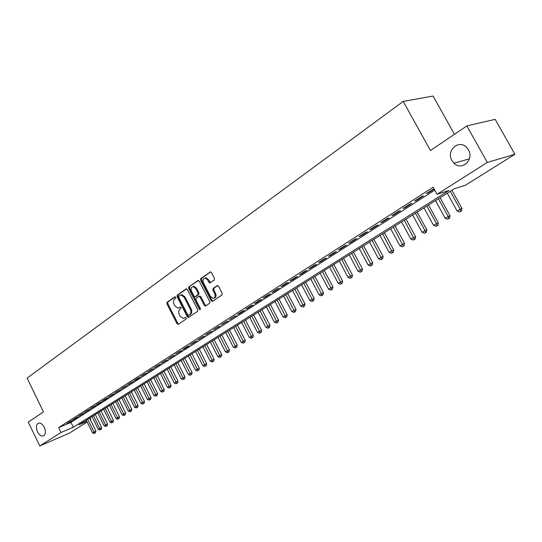 <?xml version="1.0" encoding="UTF-8"?>
<svg xmlns="http://www.w3.org/2000/svg" width="542" height="542" viewBox="0 0 542 542"><rect width="100%" height="100%" fill="white"/><g stroke="black" fill="none" stroke-linecap="round" stroke-linejoin="round"><path stroke-width="0.81" d="M175.73 297.24L174.815 296.826L167.092 302.273L166.929 303.879L176.997 323.709L178.291 324.319L186.136 319.048L186.258 317.924L185.567 317.416L183.298 318.52L180.14 316.223L179.3 314.563C178.345 312.314 178.528 310.593 179.849 309.401L180.865 308.703L180.987 307.565L180.317 307.063L177.972 308.195L174.903 305.925L174.063 304.265C173.108 302.023 173.291 300.295 174.599 299.082L175.608 298.378L175.73 297.24M451.96 160.561L454 163.203C461.737 171.326 474.48 159.721 468.396 149.809L467.123 147.98C459.562 138.488 445.619 150.317 451.96 160.561M37.473 431.764C39.132 434.867 41.016 436.283 43.13 436.012C45.657 434.725 46.036 431.825 44.275 427.313C42.635 424.244 40.765 422.828 38.678 423.058C36.111 424.318 35.704 427.218 37.473 431.764M214.246 280.078L214.449 278.371L211.455 272.565L210.526 271.847L200.811 278.5L200.615 280.187L211.163 300.708L212.159 301.44L221.942 295.011L222.152 293.31L218.521 286.264L217.125 285.661L213.101 288.419L212.898 290.106L214.686 293.581C215.655 296.291 215.133 297.897 213.108 298.398L210.459 296.454L203.507 282.924C202.525 280.139 203.087 278.52 205.188 278.08L207.694 279.997L208.86 282.26L209.815 282.978L214.246 280.078M87.194 421.994L69.308 433.193L39.762 445.964L28.279 422.13L43.448 411.886L27.1 378.133L403.234 101.415L430.436 150.534L466.852 125.934L487.312 162.437L514.9 154.28L465.558 185.161L454.284 188.765L78.922 424.833L86.91 421.405M39.762 445.964L61.016 432.502L73.285 427.245L448.898 190.486L437.062 194.273L487.312 162.437M437.062 194.273L433.173 187.22L58.638 427.597L61.016 432.502M187.383 289.496L186.055 288.906L177.261 295.099L177.092 296.731L187.302 316.772L188.298 317.49L197.545 311.386L197.735 309.746L187.383 289.496M188.88 286.908L197.905 280.553L199.26 281.142L209.788 301.637L209.585 303.303L205.642 305.952L204.28 305.342L200.039 297.063L198.69 296.454L196.116 298.222L195.933 299.875L200.323 308.459L199.951 309.692L199.253 309.184L188.704 288.568L188.88 286.908L198.501 280.458M70.494 421.303L67.12 423.458L69.166 422.597L72.54 420.436L70.494 421.303M76.178 417.665L72.757 419.854L74.81 418.993L78.231 416.798L76.178 417.665M81.944 413.973L78.475 416.195L84.003 413.112L81.944 413.973M87.797 410.226L84.274 412.482L89.857 409.366L87.797 410.226M93.732 406.425L90.162 408.715L95.799 405.565L93.732 406.425M99.762 402.571L96.13 404.888L98.197 404.027L101.828 401.71L99.762 402.571M105.88 398.655L102.194 401.012L104.267 400.152L107.946 397.794L105.88 398.655M112.086 394.678L108.346 397.069L114.159 393.824L112.086 394.678M118.393 390.64L114.599 393.072L120.466 389.786L118.393 390.64M124.789 386.548L120.941 389.014L126.869 385.694L124.789 386.548M131.293 382.388L127.377 384.888L133.373 381.534L131.293 382.388M137.892 378.16L133.921 380.701L136.001 379.854L139.978 377.307L137.892 378.16M144.599 373.865L140.561 376.453L146.686 373.018L144.599 373.865M151.408 369.508L147.309 372.13L153.501 368.662L151.408 369.508M158.332 365.078L154.165 367.74L160.418 364.238L158.332 365.078M165.357 360.579L161.13 363.282L167.451 359.739L165.357 360.579M172.505 355.999L168.203 358.757L174.599 355.166L172.505 355.999M179.768 351.351L175.398 354.15L181.868 350.518L179.768 351.351M187.153 346.629L182.708 349.475L184.802 348.642L189.246 345.796L187.153 346.629M194.659 341.826L190.14 344.712L196.753 340.999L194.659 341.826M202.288 336.941L197.695 339.881L204.388 336.115L202.288 336.941M210.045 331.968L205.377 334.963L212.146 331.155L210.045 331.968M217.938 326.921L213.189 329.963L220.038 326.108L217.938 326.921M225.967 321.779L221.136 324.875L228.067 320.972L225.967 321.779M234.137 316.548L229.219 319.699L236.237 315.749L234.137 316.548M242.45 311.23L237.443 314.435L239.544 313.635L244.544 310.43L242.45 311.23M250.905 305.817L245.811 309.075L247.911 308.283L252.999 305.024L250.905 305.817M259.516 300.309L254.327 303.622L256.427 302.836L261.61 299.523L259.516 300.309M268.276 294.699L262.999 298.073L265.092 297.294L270.37 293.92L268.276 294.699M277.199 288.988L271.827 292.423L273.92 291.65L279.286 288.215L277.199 288.988M286.284 283.168L280.81 286.671L282.904 285.905L288.371 282.402L286.284 283.168M295.539 277.247L289.963 280.817L292.05 280.051L297.619 276.488L295.539 277.247M304.963 271.21L299.286 274.848L301.366 274.089L307.043 270.465L304.963 271.21M314.563 265.065L308.784 268.771L310.857 268.019L316.643 264.327L314.563 265.065M324.353 258.805L318.459 262.572L320.532 261.833L326.42 258.067L324.353 258.805M334.326 252.416L328.317 256.264L330.39 255.533L336.392 251.691L334.326 252.416M344.495 245.912L338.371 249.828L340.43 249.11L346.548 245.194L344.495 245.912M354.861 239.273L348.614 243.27L350.667 242.559L356.907 238.568L354.861 239.273M365.43 232.504L359.061 236.583L361.108 235.885L367.476 231.813L365.43 232.504M376.209 225.607L369.719 229.761L371.758 229.076L378.248 224.923L376.209 225.607M387.212 218.568L380.586 222.809L382.618 222.132L389.237 217.898L387.212 218.568M398.431 211.38L391.67 215.709L393.695 215.045L400.45 210.723L398.431 211.38M409.887 204.049L402.984 208.467L404.996 207.816L411.893 203.406L409.887 204.049M421.574 196.563L414.535 201.075L416.534 200.438L423.573 195.933L421.574 196.563M209.612 282.009L210.086 282.938M58.638 427.597L70.927 422.394L434.772 190.127M434.027 188.765L426.324 193.528L428.309 192.905L434.223 189.124M454.453 134.308L433.085 96.036L403.234 101.415M466.852 125.934L495.158 119.342L514.9 154.28M89.897 417.929L90.792 419.745L90.453 419.955M90.426 419.901L90.792 419.745M70.927 422.394L73.285 427.245M69.166 422.597L69.003 422.259M74.81 418.993L74.64 418.648M80.528 415.328L80.358 414.989M86.334 411.622L86.164 411.27M92.221 407.855L92.052 407.503M98.197 404.027L98.027 403.682M104.267 400.152L104.091 399.8M110.419 396.216L110.243 395.856M116.672 392.218L116.496 391.859M123.014 388.16L122.838 387.794M129.457 384.034L129.281 383.675M136.001 379.854L135.818 379.488M142.648 375.599L142.465 375.233M149.396 371.284L149.213 370.911M156.252 366.9L156.069 366.527M163.223 362.442L163.034 362.07M170.296 357.916L170.107 357.537M177.491 353.316L177.302 352.937M184.802 348.642L184.605 348.255M192.234 343.885L192.037 343.499M199.795 339.055L199.592 338.662M207.478 334.143L207.274 333.743M215.289 329.143L215.086 328.743M223.236 324.062L223.026 323.662M231.319 318.892L231.109 318.486M239.544 313.635L239.334 313.229M247.911 308.283L247.694 307.87M256.427 302.836L256.21 302.422M265.092 297.294L264.875 296.874M273.92 291.65L273.696 291.23M282.904 285.905L282.68 285.478M292.05 280.051L291.826 279.625M301.366 274.089L301.142 273.663M310.857 268.019L310.627 267.585M320.532 261.833L320.295 261.4M330.39 255.533L330.153 255.092M340.43 249.11L340.193 248.663M350.667 242.559L350.43 242.111M361.108 235.885L360.864 235.431M371.758 229.076L371.507 228.616M382.618 222.132L382.367 221.664M393.695 215.045L393.438 214.578M404.996 207.816L404.738 207.342M416.534 200.438L416.276 199.957M428.309 192.905L428.044 192.424M180.54 307.111L179.924 307.538M185.791 317.456L185.181 317.869M175.303 296.799L167.959 301.975L167.796 303.581L177.857 323.391L178.636 324.089M186.638 288.818L178.128 294.807L177.959 296.433L188.162 316.453L188.955 317.158M178.867 296.088L178.752 297.226L187.722 314.834L188.42 315.342L189.734 314.529C191.082 313.33 191.279 311.596 190.317 309.319L184.144 297.233L181.136 294.956L178.867 296.088M189.307 315.024L188.65 315.261M180.913 294.97L181.997 294.665L185.012 296.935L191.177 309.008C192.139 311.284 191.943 313.019 190.594 314.218L189.504 314.949M199.51 296.189L200.899 296.759L205.14 305.031L205.96 305.742M189.747 286.623L189.571 288.276L200.432 309.258M195.648 288.486L193.128 286.576C191.123 287.043 190.601 288.629 191.563 291.339L193.968 296.04L194.93 296.759L197.877 294.875L198.067 293.208L195.648 288.486L196.509 288.195L193.995 286.284L192.966 286.582M195.838 296.46L195.31 296.643M196.509 288.195L198.928 292.91L198.738 294.577L196.17 296.345M204.957 278.08L206.055 277.789L208.562 279.713L210.513 282.667M214.137 298.086C216.034 297.463 216.502 295.864 215.547 293.276L214.686 293.581M217.708 285.559L213.968 288.12L213.765 289.807L215.547 293.276M210.682 271.874L201.678 278.215L201.482 279.902L212.024 300.404L212.843 301.115M86.307 420.186L92.486 432.807L95.893 431.059L89.559 418.139M94.701 433.193L95.487 432.841L94.701 433.193L93.915 431.933L87.729 419.291M94.125 433.539L92.486 432.807M95.893 431.059L95.487 432.841M92.005 416.602L98.237 429.305L101.666 427.55L95.277 414.542M100.466 429.691L101.259 429.345L100.466 429.691L99.687 428.424L93.441 415.694M99.891 430.043L98.237 429.305M101.666 427.55L101.259 429.345M97.784 412.963L104.071 425.755L107.526 423.993L101.083 410.897M106.32 426.147L107.113 425.795L106.32 426.147L105.541 424.86L99.24 412.049M105.731 426.5L104.071 425.755M107.526 423.993L107.113 425.795M103.644 409.278L109.985 422.157L113.461 420.382L106.964 407.191M112.262 422.543L113.054 422.198L112.262 422.543L111.476 421.249L105.121 408.35M111.659 422.909L109.985 422.157M113.461 420.382L113.054 422.198M109.592 405.538L115.988 418.505L119.491 416.717L112.932 403.438M118.285 418.891L119.077 418.546L118.285 418.891L117.506 417.584L111.09 404.596M117.675 419.257L115.988 418.505M119.491 416.717L119.077 418.546M115.622 401.744L122.079 414.799L125.609 412.997L118.989 399.63M124.396 415.186L125.195 414.84L124.396 415.186L123.617 413.864L117.147 400.789M123.779 415.558L122.079 414.799M125.609 412.997L125.195 414.84M121.747 397.896L128.258 411.039L131.814 409.224L125.134 395.762M130.602 411.425L131.394 411.073L130.602 411.425L129.823 410.091L123.291 396.927M129.978 411.805L128.258 411.039M131.814 409.224L131.394 411.073M127.959 393.987L134.531 407.225L138.108 405.396L131.374 391.839M136.896 407.611L137.695 407.259L136.896 407.611L136.117 406.256L129.531 393.004M136.259 407.99L134.531 407.225M138.108 405.396L137.695 407.259M134.267 390.023L140.9 403.35L144.504 401.507L137.702 387.862M143.284 403.736L144.084 403.383L143.284 403.736L135.859 389.021M142.641 404.122L140.9 403.35M144.504 401.507L144.084 403.383M140.669 385.999L147.363 399.413L150.994 397.557L144.131 383.817M149.768 399.8L150.568 399.454L149.768 399.8L142.282 384.983M149.118 400.199L147.363 399.413M150.994 397.557L150.568 399.454M147.167 381.914L153.921 395.423L157.58 393.553L150.656 379.718M156.353 395.809L157.16 395.464L156.353 395.809L148.806 380.877M155.696 396.209L153.921 395.423M157.58 393.553L157.16 395.464M153.765 377.76L160.581 391.371L164.267 389.488L157.275 375.552M163.04 391.758L163.847 391.405L163.04 391.758L155.432 376.717M162.37 392.164L160.581 391.371M164.267 389.488L163.847 391.405M160.466 373.546L167.349 387.252L171.062 385.355L164.002 371.324M169.829 387.638L170.635 387.293L169.829 387.638L162.153 372.483M169.151 388.052L167.349 387.252M171.062 385.355L170.635 387.293M167.268 369.271L174.219 383.079L177.959 381.161L170.832 367.029M176.726 383.458L177.532 383.113L176.726 383.458L168.989 368.187M176.035 383.878L174.219 383.079M177.959 381.161L177.532 383.113M174.178 364.922L181.197 378.831L184.964 376.907L177.769 362.666M183.731 379.21L184.531 378.865L183.731 379.21L175.92 363.824M183.027 379.637L181.197 378.831M184.964 376.907L184.531 378.865M181.197 360.511L188.284 374.515L192.078 372.578L184.815 358.235M190.845 374.895L191.651 374.556L190.845 374.895L182.972 359.393M190.127 375.328L188.284 374.515M192.078 372.578L191.651 374.556M188.331 356.026L195.486 370.139L199.314 368.181L191.976 353.73M198.074 370.511L198.88 370.172L198.074 370.511L190.127 354.895M197.342 370.958L195.486 370.139M199.314 368.181L198.88 370.172M195.574 351.467L202.803 365.687L206.658 363.716L199.253 349.156M205.418 366.06L206.224 365.721L205.418 366.06L197.403 350.315M204.68 366.507L202.803 365.687M206.658 363.716L206.224 365.721M202.938 346.839L210.235 361.162L214.124 359.177L206.637 344.509M212.884 361.534L212.132 361.995L213.683 361.196L212.884 361.534L204.795 345.667M212.132 361.995L210.235 361.162M214.124 359.177L213.683 361.196M210.418 342.131L217.789 356.561L221.712 354.563L214.151 339.787M220.465 356.934L219.7 357.402L221.272 356.602L220.465 356.934L212.308 340.945M219.7 357.402L217.789 356.561M221.712 354.563L221.272 356.602M218.026 337.348L225.472 351.887L229.422 349.875L221.786 334.983M228.175 352.259L227.403 352.734L228.981 351.927L228.175 352.259L219.944 336.142M227.403 352.734L225.472 351.887M229.422 349.875L228.981 351.927M225.757 332.483L233.284 347.137L237.26 345.105L229.551 330.105M236.014 347.51L235.228 347.991L236.82 347.178L236.014 347.51L227.708 331.257M235.228 347.991L233.284 347.137M237.26 345.105L236.82 347.178M233.616 327.544L241.217 342.307L245.235 340.254L237.437 325.139M243.988 342.68L243.182 343.167L244.788 342.341L243.988 342.68L235.601 326.291M243.182 343.167L241.217 342.307M245.235 340.254L244.788 342.341M241.61 322.517L249.293 337.395L253.338 335.329L245.465 320.092M252.091 337.761L251.271 338.262L252.89 337.429L252.091 337.761L243.629 321.243M251.271 338.262L249.293 337.395M253.338 335.329L252.89 337.429M249.74 317.402L257.504 332.402L261.583 330.315L253.622 314.963M260.329 332.768L259.503 333.269L261.136 332.436L260.329 332.768L251.793 316.115M259.503 333.269L257.504 332.402M261.583 330.315L261.136 332.436M258.006 312.206L265.858 327.321L269.97 325.22L261.922 309.739M268.717 327.68L267.87 328.195L269.516 327.354L268.717 327.68L260.099 310.891M267.87 328.195L265.858 327.321M269.97 325.22L269.516 327.354M266.42 306.914L274.354 322.151L278.5 320.031L270.37 304.435M277.247 322.51L276.386 323.032L278.046 322.185L277.247 322.51L268.547 305.58M276.386 323.032L274.354 322.151M278.5 320.031L278.046 322.185M274.977 301.535L282.999 316.887L287.179 314.753L278.961 299.028M285.925 317.246L285.051 317.781L286.725 316.928L285.925 317.246L277.138 300.173M285.051 317.781L282.999 316.887M287.179 314.753L286.725 316.928M283.683 296.054L291.792 311.535L296.013 309.38L287.7 293.534M294.76 311.894L293.866 312.436L295.553 311.569L294.76 311.894L285.885 294.672M293.866 312.436L291.792 311.535M296.013 309.38L295.553 311.569M292.545 290.485L300.742 306.088L305.004 303.913L296.596 287.938M303.744 306.447L302.842 306.996L304.543 306.122L303.744 306.447L294.787 289.076M302.842 306.996L300.742 306.088M305.004 303.913L304.543 306.122M301.569 284.807L309.861 300.546L314.15 298.351L305.654 282.24M312.897 300.898L311.975 301.454L313.689 300.58L312.897 300.898L303.852 283.371M311.975 301.454L309.861 300.546M314.15 298.351L313.689 300.58M310.756 279.035L319.136 294.895L323.466 292.687L314.875 276.44M322.212 295.248L321.27 295.817L323.005 294.929L322.212 295.248L313.08 277.572M321.27 295.817L319.136 294.895M323.466 292.687L323.005 294.929M320.105 273.148L328.587 289.15L332.957 286.921L324.258 270.539M331.697 289.496L330.742 290.078L332.49 289.184L331.697 289.496L322.47 271.664M330.742 290.078L328.587 289.15M332.957 286.921L332.49 289.184M329.631 267.159L338.208 283.297L342.619 281.047L333.818 264.523M341.365 283.635L340.39 284.225L342.151 283.33L341.365 283.635L332.036 265.648M340.39 284.225L338.208 283.297M342.619 281.047L342.151 283.33M339.333 261.061L348.011 277.328L352.456 275.058L343.56 258.405M351.202 277.667L350.213 278.27L351.988 277.362L351.202 277.667L341.785 259.516M350.213 278.27L348.011 277.328M352.456 275.058L351.988 277.362M349.211 254.848L357.998 271.257L362.483 268.961L353.479 252.165M361.229 271.589L360.22 272.206L362.015 271.285L361.229 271.589L351.711 253.27M360.22 272.206L357.998 271.257M362.483 268.961L362.015 271.285M359.285 248.514L368.174 265.065L372.7 262.755L363.587 245.804M371.446 265.397L370.416 266.02L372.232 265.092L371.446 265.397L361.832 246.908M370.416 266.02L368.174 265.065M372.7 262.755L372.232 265.092M369.549 242.057L378.54 258.751L383.113 256.42L373.885 239.327M381.859 259.083L380.809 259.72L382.638 258.785L381.859 259.083L372.144 240.424M380.809 259.72L378.54 258.751M383.113 256.42L382.638 258.785M380.003 235.479L389.115 252.321L393.722 249.97L384.386 232.728M392.476 252.647L391.405 253.297L393.248 252.355L392.476 252.647L382.652 233.819M391.405 253.297L389.115 252.321M393.722 249.97L393.248 252.355M390.667 228.771L399.888 245.763L404.542 243.392L395.091 225.994M403.295 246.082L402.205 246.745L404.068 245.797L403.295 246.082L393.37 227.078M402.205 246.745L399.888 245.763M404.542 243.392L404.068 245.797M401.541 221.935L410.877 239.076L415.578 236.678L406.005 219.131M414.332 239.395L413.221 240.065L415.097 239.11L414.332 239.395L404.291 220.208M413.221 240.065L410.877 239.076M415.578 236.678L415.097 239.11M412.631 214.964L422.089 232.261L426.832 229.835L417.137 212.132M425.592 232.565L424.454 233.256L426.351 232.288L425.592 232.565L424.921 230.533L415.436 213.196M424.454 233.256L422.089 232.261M426.832 229.835L426.351 232.288M423.946 207.85L433.519 225.303L438.309 222.857L428.492 204.991M437.069 225.607L435.91 226.312L437.828 225.33L437.069 225.607L436.412 223.541L426.805 206.048M435.91 226.312L433.519 225.303M438.309 222.857L437.828 225.33M435.483 200.587L445.185 218.202L450.023 215.736L440.077 197.701M448.79 218.501L447.604 219.219L449.542 218.23L448.79 218.501L448.139 216.407L438.41 198.751M447.604 219.219L445.185 218.202M450.023 215.736L449.542 218.23M447.265 193.182L457.089 210.96L461.974 208.467L451.899 190.269M460.741 211.251L459.535 211.983L461.493 210.987L460.741 211.251L460.104 209.124L450.246 191.306M459.535 211.983L457.089 210.96M461.974 208.467L461.493 210.987M177.857 323.391L176.997 323.709M167.796 303.581L166.929 303.879M167.959 301.975L167.092 302.273M188.162 316.453L187.302 316.772M177.959 296.433L177.092 296.731M178.128 294.807L177.261 295.099M186.407 288.784L186.055 288.906M190.594 314.218L189.734 314.529M191.177 309.008L190.317 309.319M185.012 296.935L184.144 297.233M198.277 280.424L197.905 280.553M205.14 305.031L204.28 305.342M200.899 296.759L200.039 297.063M200.106 308.872L199.253 309.184M189.571 288.276L188.704 288.568M198.738 294.577L197.877 294.875M198.928 292.91L198.067 293.208M209.727 281.969L208.86 282.26M208.562 279.713L207.694 279.997M213.765 289.807L212.898 290.106M213.968 288.12L213.101 288.419M217.484 285.539L217.125 285.661M212.024 300.404L211.163 300.708M201.482 279.902L200.615 280.187M201.678 278.215L200.811 278.5M210.465 271.847L210.072 271.976M469.392 158.847L454 163.203M43.8 435.727L43.13 436.012M188.657 317.361L188.298 317.49M181.997 294.665L181.136 294.956M205.696 305.918L205.282 306.067M199.93 296.04L199.07 296.338M193.995 286.284L193.128 286.576M210.296 282.816L209.815 282.978M206.055 277.789L205.188 278.08M212.593 301.284L212.159 301.44"/></g></svg>
